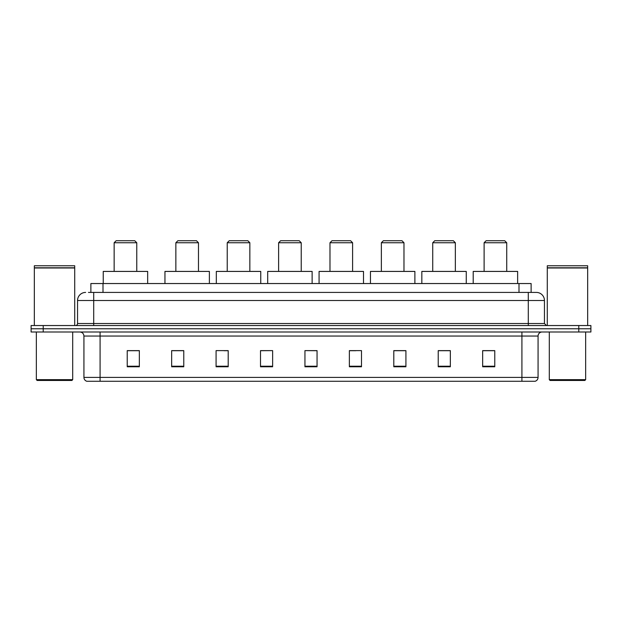 <?xml version="1.0" encoding="UTF-8"?>
<svg xmlns="http://www.w3.org/2000/svg" width="622" height="622" viewBox="0 0 622 622"><rect width="100%" height="100%" fill="white"/><g stroke="black" fill="none" stroke-linecap="round" stroke-linejoin="round"><path stroke-width="0.93" d="M88.456 292.418L93.704 292.418L88.456 292.418L90.882 292.418L90.882 283.539L531.118 283.539L531.118 292.418M85.626 292.418A8.078 8.078 0 0 0 77.548 300.496L77.548 323.518A2.022 2.022 0 0 1 75.526 325.539M544.452 300.496L93.704 300.496L93.704 292.418L536.374 292.418A8.078 8.078 0 0 1 544.452 300.496L544.452 323.518L546.474 325.539M43.213 325.539L31.1 325.539L31.1 328.774L43.213 328.774L31.1 328.774L31.1 332L43.213 332L43.213 328.774L578.787 328.774L43.213 328.774L43.213 325.539L578.787 325.539L578.787 328.774L590.9 328.774L578.787 328.774L578.787 332L43.213 332M590.9 325.539L590.9 328.774L590.9 325.539L578.787 325.539M536.25 292.418L533.544 292.418M534.959 381.278L87.041 381.278M86.839 381.278A4.035 4.035 0 0 1 83.931 377.398L100.088 377.398L100.088 381.278L521.912 381.278L521.912 377.398L538.069 377.398L538.069 336.043A4.035 4.035 0 0 1 542.112 332M83.931 377.398L83.931 336.043C83.69 333.586 82.345 332.241 79.888 332M494.77 366.778L494.77 350.621L482.656 350.621L482.656 366.778L494.77 366.778M450.344 366.778L450.344 350.621L438.23 350.621L438.23 366.778L450.344 366.778M405.917 366.778L405.917 350.621L393.796 350.621L393.796 366.778L405.917 366.778M361.491 366.778L361.491 350.621L349.37 350.621L349.37 366.778L361.491 366.778M139.344 366.778L139.344 350.621L127.23 350.621L127.23 366.778L139.344 366.778M183.77 366.778L183.77 350.621L171.656 350.621L171.656 366.778L183.77 366.778M228.204 366.778L228.204 350.621L216.083 350.621L216.083 366.778L228.204 366.778M272.63 366.778L272.63 350.621L260.509 350.621L260.509 366.778L272.63 366.778M317.057 366.778L317.057 350.621L304.943 350.621L304.943 366.778L317.057 366.778M590.9 332L590.9 328.774L590.9 332L578.787 332M521.912 381.278L534.842 381.278M272.63 350.621L260.509 350.707L272.63 350.621M223.998 350.707L228.204 350.707M172.628 350.707L183.77 350.707M349.37 350.707L355.831 350.707M304.943 350.621L317.057 350.707L304.943 350.621M139.344 350.707L127.23 350.707M405.917 350.707L393.796 350.707M450.344 350.707L438.23 350.707M494.77 350.707L482.656 350.707M71.895 380.47L37.157 380.47L36.348 379.661L72.704 379.661L71.895 380.47M36.348 332L36.348 379.661M72.704 332L72.704 379.661M34.334 267.989L74.718 267.989L34.334 267.989L34.334 325.539M74.718 267.989L74.718 325.539M74.516 267.787L34.537 267.787M74.718 267.584L74.718 265.765L34.334 265.765L34.334 267.584M114.145 242.743L136.762 242.743L134.741 240.722L116.159 240.722L114.145 242.743L114.145 271.417M136.762 242.743L136.762 271.417M147.663 283.539L147.663 271.417L103.236 271.417L103.236 283.539M175.855 242.743L198.472 242.743L196.459 240.722L177.876 240.722L175.855 242.743L175.855 271.417M198.472 242.743L198.472 271.417M209.381 283.539L209.381 271.417L164.954 271.417L164.954 283.539M227.232 242.743L249.85 242.743L247.828 240.722L229.254 240.722L227.232 242.743L227.232 271.417M249.85 242.743L249.85 271.417M260.758 283.539L260.758 271.417L216.324 271.417L216.324 283.539M278.609 242.743L301.227 242.743L299.205 240.722L280.631 240.722L278.609 242.743L278.609 271.417M301.227 242.743L301.227 271.417M312.127 283.539L312.127 271.417L267.701 271.417L267.701 283.539M329.987 242.743L352.604 242.743L350.583 240.722L332 240.722L329.987 242.743L329.987 271.417M352.604 242.743L352.604 271.417M363.505 283.539L363.505 271.417L319.078 271.417L319.078 283.539M381.356 242.743L403.973 242.743L401.96 240.722L383.377 240.722L381.356 242.743L381.356 271.417M403.973 242.743L403.973 271.417M414.882 283.539L414.882 271.417L370.455 271.417L370.455 283.539M432.733 242.743L455.351 242.743L453.329 240.722L434.755 240.722L432.733 242.743L432.733 271.417M455.351 242.743L455.351 271.417M466.259 283.539L466.259 271.417L421.833 271.417L421.833 283.539M484.11 242.743L506.728 242.743L504.706 240.722L486.132 240.722L484.11 242.743L484.11 271.417M506.728 242.743L506.728 271.417M517.636 283.539L517.636 271.417L473.202 271.417L473.202 283.539M584.843 380.47L550.105 380.47L549.296 379.661L585.652 379.661L584.843 380.47M549.296 332L549.296 379.661M585.652 332L585.652 379.661M547.282 267.989L587.666 267.989L547.282 267.989L547.282 325.539M587.666 267.989L587.666 325.539M587.463 267.787L547.484 267.787M587.666 267.584L587.666 265.765L547.282 265.765L547.282 267.584M103.003 292.418L103.003 283.539M518.997 292.418L518.997 283.539M93.704 325.539L93.704 300.496L77.548 300.496M77.548 323.518L544.452 323.518M528.296 292.418L528.296 325.539M521.912 332L521.912 336.043L83.931 336.043M538.069 336.043L521.912 336.043L521.912 377.398L100.088 377.398L100.088 332M317.057 366.218L304.943 366.218M272.63 366.218L260.509 366.218M228.204 366.218L216.083 366.218M183.77 366.218L171.656 366.218M139.344 366.218L127.23 366.218M361.491 366.218L349.37 366.218M405.917 366.218L393.796 366.218M450.344 366.218L438.23 366.218M494.77 366.218L482.656 366.218M535.161 381.278C536.988 380.625 537.96 379.334 538.069 377.398"/></g></svg>
